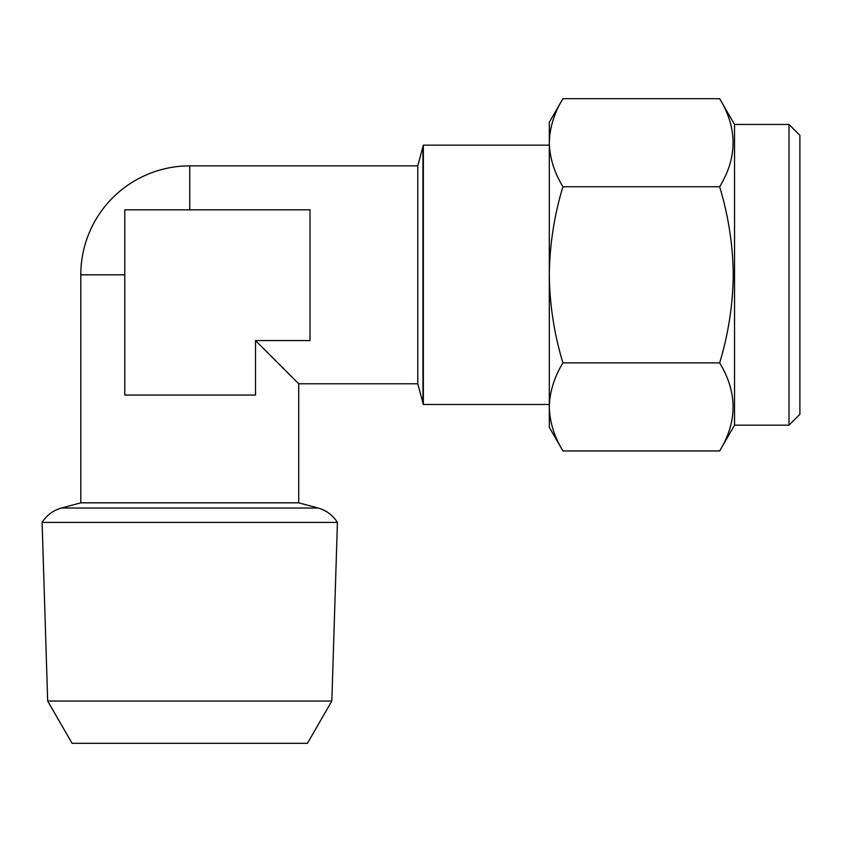 <?xml version="1.0" encoding="UTF-8"?>
<svg xmlns="http://www.w3.org/2000/svg" width="842" height="842" viewBox="0 0 842 842"><rect width="100%" height="100%" fill="white"/><g stroke="black" fill="none" stroke-linecap="round" stroke-linejoin="round"><path stroke-width="1.26" d="M331.832 701.049L307.425 743.318L72.086 743.318L47.678 701.049L331.832 701.049L337.421 522.419L42.1 522.419C46.72 515.157 53.172 510.368 61.445 508.021L318.065 508.021L298.71 502.832L80.8 502.832L61.445 508.021M255.515 340.578L309.993 340.578L309.993 209.826L124.774 209.826L124.774 395.056L255.515 395.056L255.515 340.578L298.71 383.773L417.779 383.773L417.779 165.863L189.755 165.863A108.955 108.955 0 0 0 80.8 274.818L80.8 502.832M423.358 145.161L423.358 404.476A32.691 32.691 0 0 1 422.968 403.129L422.968 146.508A32.691 32.691 0 0 1 423.358 145.161L549.31 145.161M423.358 404.476L549.31 404.476M549.31 406.918C549.668 391.919 554.215 377.237 562.93 362.881C554.215 334.169 549.668 304.815 549.31 274.818L549.31 406.918C549.668 421.916 554.215 436.598 562.93 450.944L549.31 427.347L549.31 406.928M789.007 425.168L789.007 124.458L799.9 135.351L799.9 414.275L789.007 425.168L734.529 425.168L734.529 124.458L719.647 98.682C737.539 128.11 737.539 157.465 719.647 186.745C728.362 215.457 732.908 244.811 733.266 274.818C732.908 304.815 728.362 334.169 719.647 362.881L562.93 362.881M562.93 98.682C554.215 113.038 549.668 127.71 549.31 142.719C549.668 157.717 554.215 172.4 562.93 186.745C554.215 215.457 549.668 244.811 549.31 274.818L549.31 122.279L562.93 98.682L719.647 98.682M562.93 186.745L719.647 186.745M562.93 450.944L719.647 450.944C737.539 421.663 737.539 392.309 719.647 362.881M189.755 165.863L189.755 209.826M124.774 274.818L80.8 274.818M298.71 383.773L298.71 502.832M417.779 165.863L422.968 146.508M789.007 124.458L734.529 124.458M47.678 701.049L42.1 522.419M337.421 522.419C332.8 515.157 326.349 510.368 318.065 508.021M417.779 383.773L422.968 403.129M734.529 425.168L719.647 450.944"/></g></svg>
